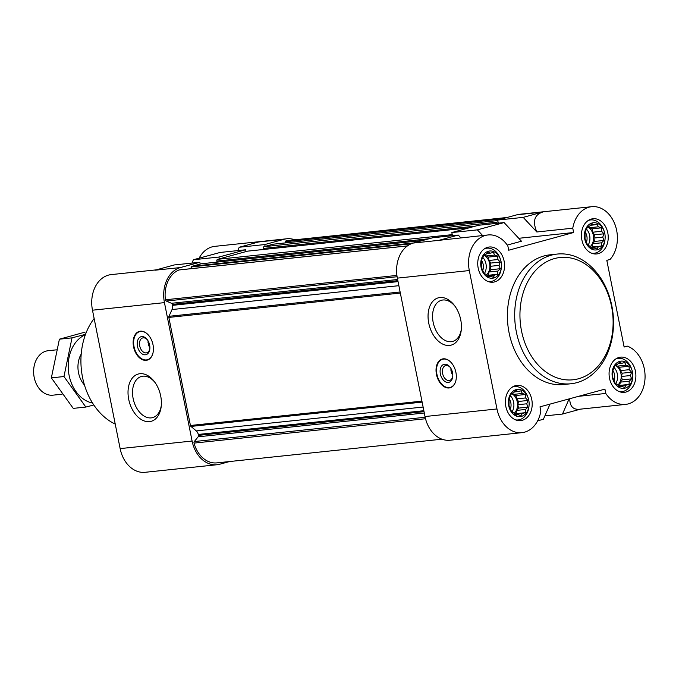 <?xml version="1.0" encoding="UTF-8"?>
<svg xmlns="http://www.w3.org/2000/svg" width="679" height="679" viewBox="0 0 679 679"><rect width="100%" height="100%" fill="white"/><g stroke="black" fill="none" stroke-linecap="round" stroke-linejoin="round"><path stroke-width="1.02" d="M451.085 370.284L451.331 372.321L452.426 372.211M451.331 372.321A5.839 3.802 -105.2 0 0 452.545 374.766A5.839 3.802 -105.2 0 0 452.791 375.08M148.973 342.768L148.064 342.87A5.839 3.802 74.8 0 1 148.073 341.342A5.839 3.802 74.8 0 1 148.124 340.96L148.073 341.342M619.766 361.372A13.69 10.329 84 0 0 612.161 375.742A13.69 10.329 84 0 0 622.473 388.388A13.69 10.329 84 0 0 632.735 377.269A13.69 10.329 84 0 0 631.988 370.157A13.69 10.329 84 0 0 619.766 361.372M617.27 364.513L619.621 362.17L621.65 363.316L624.688 362.569L626.038 365.209L629.068 366.244L629.246 369.682L631.597 372.211L630.418 375.538L631.589 378.865L629.238 381.208L629.06 384.424L626.021 385.171L624.672 387.403L621.633 386.359L619.604 387.005L617.253 384.475L615.225 383.329L612.696 377.363L612.704 370.709L615.233 365.149L617.27 364.513M592.113 222.967A13.69 10.329 84 0 0 584.5 237.336A13.69 10.329 84 0 0 594.812 249.982A13.69 10.329 84 0 0 605.074 238.864A13.69 10.329 84 0 0 604.327 231.751A13.69 10.329 84 0 0 592.113 222.967M589.61 226.107L591.969 223.764L593.998 224.91L597.036 224.163L598.377 226.803L601.416 227.838L601.586 231.276L603.945 233.805L602.757 237.132L603.937 240.459L601.577 242.802L601.399 246.019L598.36 246.766L597.011 248.998L593.981 247.954L591.944 248.599L589.593 246.061L587.564 244.915L585.035 238.957L585.043 232.303L587.581 226.744L589.61 226.107M488.43 251.23A13.69 10.329 84 0 0 480.825 265.599A13.69 10.329 84 0 0 491.138 278.246A13.69 10.329 84 0 0 501.399 267.119A13.69 10.329 84 0 0 500.652 260.006A13.69 10.329 84 0 0 488.43 251.23M485.935 254.362L488.286 252.019L490.314 253.165L493.353 252.427L494.702 255.058L497.732 256.102L497.911 259.531L500.262 262.06L499.082 265.387L500.253 268.714L497.902 271.057L497.724 274.274L494.685 275.02L493.336 277.253L490.297 276.217L488.269 276.854L485.918 274.324L483.889 273.179L481.36 267.212L481.369 260.558L483.898 254.998L485.935 254.362M516.091 389.636A13.69 10.329 84 0 0 508.478 404.005A13.69 10.329 84 0 0 518.79 416.651A13.69 10.329 84 0 0 529.051 405.524A13.69 10.329 84 0 0 528.304 398.412A13.69 10.329 84 0 0 516.091 389.636M513.587 392.768L515.947 390.425L517.975 391.571L521.014 390.832L522.355 393.464L525.393 394.507L525.563 397.936L527.923 400.466L526.734 403.793L527.914 407.12L525.554 409.462L525.376 412.688L522.338 413.426L520.988 415.658L517.958 414.623L515.921 415.259L513.57 412.73L511.542 411.584L509.012 405.618L509.021 398.963L511.559 393.404L513.587 392.768M500.652 260.006L500.398 259.225A16.771 12.655 84 0 0 486.953 248.183A16.771 12.655 84 0 0 485.434 248.472A16.771 12.655 84 0 0 484.483 248.777M487.929 281.462A16.771 12.655 84 0 0 490.467 281.539A16.771 12.655 84 0 0 501.314 267.942L501.399 267.119M604.327 231.751L604.081 230.97A16.771 12.655 84 0 0 590.637 219.928A16.771 12.655 84 0 0 589.117 220.208A16.771 12.655 84 0 0 588.167 220.522M591.604 253.208A16.771 12.655 84 0 0 594.142 253.275A16.771 12.655 84 0 0 604.997 239.679L605.074 238.864M631.988 370.157L631.733 369.376A16.771 12.655 84 0 0 618.289 358.334A16.771 12.655 84 0 0 616.77 358.614A16.771 12.655 84 0 0 615.819 358.928M619.265 391.613A16.771 12.655 84 0 0 621.803 391.681A16.771 12.655 84 0 0 632.65 378.084L632.735 377.269M528.304 398.412L528.058 397.631A16.771 12.655 84 0 0 514.614 386.589A16.771 12.655 84 0 0 513.095 386.877A16.771 12.655 84 0 0 512.144 387.183M515.582 419.868A16.771 12.655 84 0 0 518.119 419.945A16.771 12.655 84 0 0 528.975 406.348L529.051 405.524M624.026 346.502L627.371 346.146A29.808 22.5 -96 0 1 645.05 377.694A29.808 22.5 -96 0 1 625.597 404.395A29.808 22.5 -96 0 1 605.787 393.455L604.93 389.135L539.992 406.84L540.849 411.16A29.808 22.5 -96 0 1 521.913 432.659L449.956 440.23A29.808 22.5 -96 0 1 425.012 416.533L397.351 278.127A29.808 22.5 -96 0 1 413.358 243.04L432.727 237.76L458.257 235.07L460.82 237.82M497.665 220.055L523.195 217.373L542.563 212.094L517.033 214.776L497.665 220.055L498.293 223.187M517.033 214.776A29.808 22.5 -96 0 1 519.741 214.267L591.706 206.696A29.808 22.5 -96 0 1 615.267 225.318A29.808 22.5 -96 0 1 610.048 259.463L606.814 260.346L624.128 347.028L627.371 346.146M537.658 420.827L543.395 419.257L550.015 404.098M523.195 217.373L536.817 231.98C532.404 221.49 534.314 214.861 542.563 212.094M458.257 235.07L438.88 240.349L488.023 234.959A29.808 22.5 -96 0 1 507.833 245.9L508.698 250.22L573.628 232.524L518.756 238.295M591.706 206.696A29.808 22.5 -96 0 0 572.77 228.195L536.817 231.98M507.272 245.077L521.464 241.206L504.09 222.576L478.568 225.267L451.824 232.549L452.452 235.681M521.913 432.659A29.808 22.5 -96 0 1 496.969 408.962L469.316 270.556A29.808 22.5 -96 0 1 488.023 234.959M605.787 393.455L578.559 396.324M625.597 404.395L579.306 409.267C572.991 409.7 569.808 406.186 569.766 398.717M237.769 250.593L239.229 247.249L264.759 244.559L265.124 246.384L273.128 244.202A1.494 1.129 -96 0 1 273.399 244.168M285.205 242.921L285.452 241.716A1.494 1.129 -96 0 1 286.351 240.714A27.949 21.091 -96 0 1 287.03 240.629L507.179 217.467M264.759 244.559L284.128 239.28A29.808 22.5 -96 0 1 286.835 238.77A29.808 22.5 -96 0 1 294.813 239.806M441.97 439.194L216.856 462.874A27.949 21.091 -96 0 1 194.041 443.098A1.494 1.129 -96 0 1 194.304 441.554L198.158 436.801A1.494 1.129 -96 0 0 198.455 435.383L198.26 434.441A5.593 4.218 -96 0 0 196.29 430.902L190.96 426.429A1.494 1.129 -96 0 1 190.434 425.487L168.842 317.424A1.494 1.129 -96 0 1 168.952 316.312L172.042 309.539A5.593 4.218 -96 0 0 172.466 305.355L172.279 304.404A1.494 1.129 -96 0 0 171.481 303.292L166.219 301.026A1.494 1.129 -96 0 1 165.404 299.779A27.949 21.091 -96 0 1 178.993 269.97A1.494 1.129 -96 0 1 179.468 269.919M190.663 268.714L191.495 266.898A1.494 1.129 -96 0 1 192.182 266.261L200.186 264.08L199.821 262.264L174.291 264.946L154.922 270.225L180.453 267.543L199.821 262.264M229.612 461.533L219.75 464.224A29.808 22.5 -96 0 1 217.042 464.733A29.808 22.5 -96 0 1 192.098 441.036L164.445 302.63A29.808 22.5 -96 0 1 180.453 267.543M239.229 247.249L258.597 241.97L284.128 239.28M199.125 258.173A29.808 22.5 -96 0 1 214.87 246.341L286.835 238.77M217.042 464.733L145.085 472.304A29.808 22.5 -96 0 1 120.141 448.607L92.48 310.201A29.808 22.5 -96 0 1 111.186 274.605L156.255 269.86M133.551 346.782A14.904 9.71 -105.2 0 0 147.199 360.142A14.904 9.71 -105.2 0 0 153.004 344.737A14.904 9.71 -105.2 0 0 139.356 331.377A14.904 9.71 -105.2 0 0 133.551 346.782M160.702 395.993A24.512 15.965 74.8 0 1 161.237 406.22A24.512 15.965 74.8 0 1 139.67 418.425A24.512 15.965 74.8 0 1 129.833 382.353A24.512 15.965 74.8 0 1 154.617 381.929A24.512 15.965 74.8 0 1 160.702 395.993M218.918 257.052L219.283 258.877L246.019 251.586L245.654 249.77L220.132 252.452L193.388 259.743L218.918 257.052L245.654 249.77M191.928 263.087L193.388 259.743M200.186 264.08L201.273 263.783A1.494 1.129 -96 0 1 201.544 263.758M217.051 262.111L216.847 261.076A1.494 1.129 -96 0 1 217.645 259.319L219.283 258.877M246.019 251.586L247.657 251.145A1.494 1.129 -96 0 1 247.928 251.111M263.435 249.473L263.231 248.438A1.494 1.129 -96 0 1 264.029 246.681L265.124 246.384M496.103 223.416A1.494 1.129 -96 0 1 496.935 222.177L498.03 221.88M449.727 235.969A1.494 1.129 -96 0 1 450.55 234.815L452.189 234.374M436.453 374.418A14.904 9.71 -105.2 0 0 450.092 387.777A14.904 9.71 -105.2 0 0 455.541 370.844A14.904 9.71 -105.2 0 0 442.258 359.013A14.904 9.71 -105.2 0 0 436.453 374.418M460.735 319.801A24.512 15.965 74.8 0 1 461.262 330.028A24.512 15.965 74.8 0 1 439.695 342.233A24.512 15.965 74.8 0 1 429.866 306.161A24.512 15.965 74.8 0 1 454.641 305.737A24.512 15.965 74.8 0 1 460.735 319.801M570.929 383.762L563.629 384.526A65.209 49.211 -96 0 1 508.376 328.78A65.209 49.211 -96 0 1 544.074 255.941A65.209 49.211 -96 0 1 549.99 254.829L557.281 254.056A65.209 49.211 84 0 0 551.365 255.168A65.209 49.211 84 0 0 515.667 328.008A65.209 49.211 84 0 0 570.929 383.762A65.209 49.211 84 0 0 613.044 313.757A65.209 49.211 84 0 0 557.281 254.056M487.683 247.3A17.696 13.359 84 0 0 477.999 267.076A17.696 13.359 84 0 0 492.996 282.209A17.696 13.359 84 0 0 504.429 263.206A17.696 13.359 84 0 0 489.287 247.003A17.696 13.359 84 0 0 487.683 247.3M591.367 219.045A17.696 13.359 84 0 0 581.674 238.813A17.696 13.359 84 0 0 596.671 253.946A17.696 13.359 84 0 0 608.104 234.951A17.696 13.359 84 0 0 592.971 218.74A17.696 13.359 84 0 0 591.367 219.045M619.019 357.451A17.696 13.359 84 0 0 609.335 377.218A17.696 13.359 84 0 0 624.332 392.352A17.696 13.359 84 0 0 635.765 373.357A17.696 13.359 84 0 0 620.623 357.146A17.696 13.359 84 0 0 619.019 357.451M515.344 385.706A17.696 13.359 84 0 0 505.651 405.482A17.696 13.359 84 0 0 520.649 420.615A17.696 13.359 84 0 0 532.081 401.612A17.696 13.359 84 0 0 516.948 385.409A17.696 13.359 84 0 0 515.344 385.706M572.77 228.195L573.628 232.524M569.112 398.896L562.492 414.054L580.528 409.14M562.492 414.054L544.855 415.913M451.824 232.549L477.354 229.867L504.09 222.576M477.354 229.867L482.633 235.528M514.376 391.953L517.975 391.571M512.526 393.09L513.468 394.397L522.355 393.464M513.468 394.397L515.998 395.492L525.393 394.507M515.998 395.492L516.677 398.879L525.563 397.936M516.677 398.879L518.527 401.459L527.923 400.466M518.527 401.459L517.848 404.726L526.734 403.793M517.848 404.726L518.518 408.113L527.914 407.12M518.518 408.113L516.668 410.396L525.554 409.462M516.668 410.396L515.981 413.672L525.376 412.688M515.981 413.672L514.724 414.012M514.903 414.207L522.338 413.426M515.548 414.877L517.958 414.623M511.499 393.557A11.178 8.437 -96 0 1 517.415 402.749A11.178 8.437 -96 0 1 514.13 413.367M510.489 408.656A9.158 6.917 84 0 0 509.165 398.7M512.042 411.89A11.178 8.437 84 0 0 510.608 396.01M486.724 253.547L490.314 253.165M484.874 254.684L485.808 255.991L494.702 255.058M485.808 255.991L488.345 257.086L497.732 256.102M488.345 257.086L489.016 260.464L497.911 259.531M489.016 260.464L490.866 263.053L500.262 262.06M490.866 263.053L490.187 266.321L499.082 265.387M490.187 266.321L490.866 269.707L500.253 268.714M490.866 269.707L489.007 271.99L497.902 271.057M489.007 271.99L488.328 275.267L497.724 274.274M488.328 275.267L487.064 275.606M487.25 275.801L494.685 275.02M487.887 276.472L490.297 276.217M483.838 255.151A11.178 8.437 -96 0 1 489.763 264.343A11.178 8.437 -96 0 1 486.47 274.953M590.399 225.284L593.998 224.91M588.549 226.43L589.491 227.737L598.377 226.803M589.491 227.737L592.02 228.831L601.416 227.838M592.02 228.831L592.699 232.21L601.586 231.276M592.699 232.21L594.549 234.79L603.945 233.805M594.549 234.79L593.87 238.066L602.757 237.132M593.87 238.066L594.541 241.444L603.937 240.459M594.541 241.444L592.691 243.736L601.577 242.802M592.691 243.736L592.003 247.003L601.399 246.019M592.003 247.003L590.747 247.351M590.925 247.546L598.36 246.766M591.57 248.208L593.981 247.954M587.522 226.888A11.178 8.437 -96 0 1 593.438 236.088A11.178 8.437 -96 0 1 590.153 246.698M618.06 363.689L621.65 363.316M616.209 364.835L617.143 366.142L626.038 365.209M617.143 366.142L619.681 367.237L629.068 366.244M619.681 367.237L620.351 370.615L629.246 369.682M620.351 370.615L622.202 373.195L631.597 372.211M622.202 373.195L621.523 376.472L630.418 375.538M621.523 376.472L622.202 379.85L631.589 378.865M622.202 379.85L620.343 382.141L629.238 381.208M620.343 382.141L619.664 385.409L629.06 384.424M619.664 385.409L618.399 385.757M618.586 385.952L626.021 385.171M619.223 386.614L621.633 386.359M615.174 365.294A11.178 8.437 -96 0 1 621.098 374.494A11.178 8.437 -96 0 1 617.805 385.103M482.828 270.25A9.158 6.917 84 0 0 481.513 260.295M484.39 273.484A11.178 8.437 84 0 0 482.947 257.604M586.512 241.996A9.158 6.917 84 0 0 585.188 232.031M588.065 245.221A11.178 8.437 84 0 0 586.631 229.341M614.164 380.401A9.158 6.917 84 0 0 612.848 370.445M615.726 383.627A11.178 8.437 84 0 0 614.283 367.746M94.143 318.502A63.342 47.81 84 0 0 115.243 424.095M161.322 405.312A21.321 13.886 74.8 0 1 152.656 417.61A21.321 13.886 74.8 0 1 133.653 400.686A21.321 13.886 74.8 0 1 141.444 376.463A21.321 13.886 74.8 0 1 155.151 382.667M147.997 359.862A14.904 9.71 74.8 0 1 147.368 359.912L145.951 359.963A14.573 9.489 74.8 0 1 134.391 348.183A14.573 9.489 74.8 0 1 138.372 332.167A14.573 9.489 74.8 0 1 147.886 334.518M138.372 332.167L139.619 331.488A14.904 9.71 74.8 0 1 140.188 331.216M152.953 353.114A14.573 9.489 74.8 0 1 145.951 359.963M149.626 345.051A9.319 6.069 74.8 0 1 149.83 348.938A9.319 6.069 74.8 0 1 141.631 353.572A9.319 6.069 74.8 0 1 137.896 339.865A9.319 6.069 74.8 0 1 147.309 339.704A9.319 6.069 74.8 0 1 149.626 345.051M149.864 348.463A7.698 5.016 74.8 0 1 146.757 352.8A7.698 5.016 74.8 0 1 139.891 346.68A7.698 5.016 74.8 0 1 142.7 337.938A7.698 5.016 74.8 0 1 147.581 340.086M149.889 347.444A5.839 3.802 74.8 0 1 149.652 347.13A5.839 3.802 74.8 0 1 148.429 344.686L149.524 344.576M148.183 342.649L148.429 344.686M149.439 344.228L148.548 344.474M461.347 329.12A21.321 13.886 74.8 0 1 452.681 341.418A21.321 13.886 74.8 0 1 433.677 324.494A21.321 13.886 74.8 0 1 441.469 300.271A21.321 13.886 74.8 0 1 455.176 306.475M451.026 368.595A5.839 3.802 -105.2 0 0 450.975 368.977A5.839 3.802 -105.2 0 0 450.966 370.505L451.874 370.403M450.483 367.721A7.698 5.016 -105.2 0 0 445.602 365.565A7.698 5.016 -105.2 0 0 442.606 373.526A7.698 5.016 -105.2 0 0 449.659 380.427A7.698 5.016 -105.2 0 0 452.766 376.098M440.374 373.959A9.319 6.069 -105.2 0 0 446.918 382.353A9.319 6.069 -105.2 0 0 452.732 376.573A9.319 6.069 -105.2 0 0 450.211 367.339A9.319 6.069 -105.2 0 0 442.801 364.886A9.319 6.069 -105.2 0 0 440.374 373.959M450.78 362.145A14.573 9.489 -105.2 0 0 441.274 359.802A14.573 9.489 -105.2 0 0 436.936 374.324A14.573 9.489 -105.2 0 0 448.853 387.599A14.573 9.489 -105.2 0 0 455.855 380.749M448.853 387.599L450.27 387.548A14.904 9.71 -105.2 0 0 450.898 387.497M443.09 358.851A14.904 9.71 -105.2 0 0 442.521 359.123L441.274 359.802M452.341 371.863L451.45 372.109M554.522 258.555A61.483 46.401 84 0 0 533.55 359.327A61.483 46.401 84 0 0 611.524 338.074A61.483 46.401 84 0 0 554.522 258.555M56.459 349.838L48.217 350.704A22.356 16.873 84 0 0 46.189 351.085A22.356 16.873 84 0 0 33.95 376.056A22.356 16.873 84 0 0 52.894 395.17L62.052 394.21M51.358 377.863L63.962 376.539L85.843 407.061L73.239 408.385L51.358 377.863L59.404 339.186L85.079 332.116M59.404 339.186L72.016 337.853L63.962 376.539M85.529 334.331L72.016 337.853M85.843 407.061L93.829 404.998M81.208 354.073A22.356 16.873 84 0 0 78.518 372.737A22.356 16.873 84 0 0 84.459 385.01M85.367 334.772A35.215 26.574 84 0 0 69.097 375.3A35.215 26.574 84 0 0 92.548 403.029M438.88 240.349L413.358 243.04M469.316 270.556L397.351 278.127M496.969 408.962L425.012 416.533M164.445 302.63L92.48 310.201M192.098 441.036L120.141 448.607M496.935 222.177L264.029 246.681M273.264 244.177L497.766 220.556L273.128 244.202M501.637 218.977L285.452 241.716M507.094 217.492L286.351 240.714M425.521 418.739L194.041 443.098M425.164 417.271L194.304 441.554M424.307 413.002L198.158 436.801M424.036 411.652L198.455 435.383M423.849 410.71L198.26 434.441M423.11 407.044L196.29 430.902M422.126 402.112L190.96 426.429M421.931 401.136L190.434 425.487M400.338 293.073L168.842 317.424M400.126 291.987L168.952 316.312M398.862 285.681L172.042 309.539M398.047 281.615L172.466 305.355M397.86 280.673L172.279 304.404M397.631 279.502L171.481 303.292M397.096 276.735L166.219 301.026M396.909 275.419L165.404 299.779M407.366 245.951L178.993 269.97M411.177 243.786L191.495 266.898M413.613 242.963L192.182 266.261M422.711 240.485L201.273 263.783M429.103 238.745L216.847 261.076M450.55 234.815L217.645 259.319M469.096 227.847L247.657 251.145M475.478 226.107L263.231 248.438M407.425 245.908L179.231 269.911M422.779 240.468L201.408 263.758M469.155 227.83L247.793 251.12M516.303 420.131L518.119 419.945M512.789 386.784L514.614 386.589M488.642 281.726L490.467 281.539M485.137 248.378L486.953 248.183M592.326 253.471L594.142 253.275M588.812 220.115L590.637 219.928M619.978 391.876L621.803 391.681M616.473 358.52L618.289 358.334"/></g></svg>

